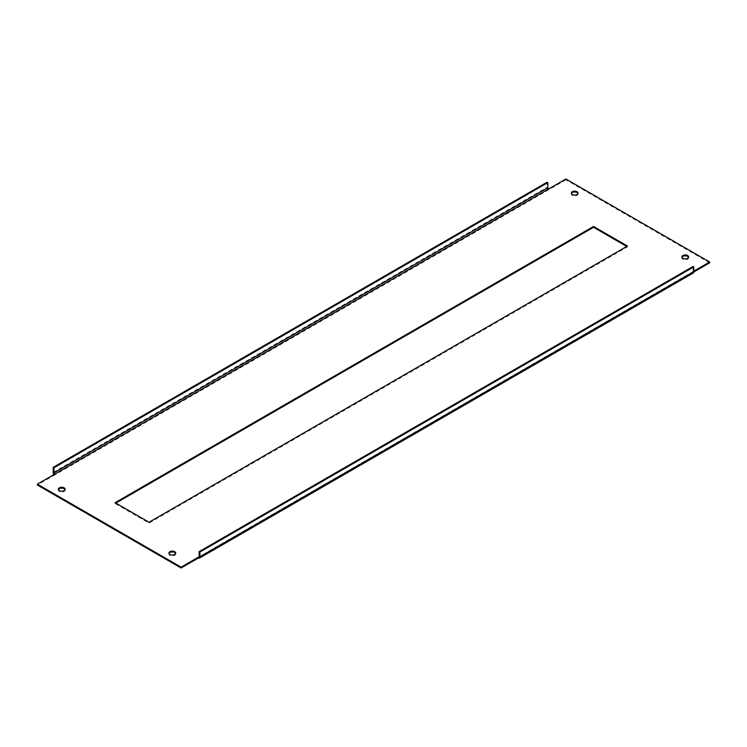 <?xml version="1.0" encoding="UTF-8"?>
<svg xmlns="http://www.w3.org/2000/svg" width="747" height="747" viewBox="0 0 747 747"><rect width="100%" height="100%" fill="white"/><g stroke="black" fill="none" stroke-linecap="round" stroke-linejoin="round"><path stroke-width="0.56" stroke-dasharray="3.73 2.8" d="M54.671 474.158L54.671 475.008L37.35 485.008M693.365 272.944A2.082 1.205 60 0 1 692.329 272.842L692.329 271.992L199.16 556.72L693.067 271.572A1.046 0.598 60 0 1 692.329 271.992L693.804 271.142M198.422 558L693.804 271.992M709.65 262.841L565.899 179.85L565.899 179M548.578 189L548.578 189.85A2.082 1.205 60 0 1 547.103 187.301L547.103 182.193M565.899 179.85L54.671 475.008A2.082 1.205 -120 0 1 54.064 474.504M626.714 246.454L627.452 246.883L149.036 523.096L115.122 503.525L115.86 503.095M688.557 257.351A3.39 1.952 180 0 1 688.641 257.78A3.39 1.952 180 0 1 685.251 259.732A3.39 1.952 180 0 1 681.862 257.78A3.39 1.952 180 0 1 681.946 257.351M175.629 553.49A3.39 1.952 180 0 1 175.713 553.91A3.39 1.952 180 0 1 172.324 555.871A3.39 1.952 180 0 1 168.934 553.91A3.39 1.952 180 0 1 169.018 553.49M577.982 193.51A3.39 1.952 180 0 1 578.066 193.94A3.39 1.952 180 0 1 574.676 195.891A3.39 1.952 180 0 1 571.287 193.94A3.39 1.952 180 0 1 571.371 193.51M65.054 489.649A3.39 1.952 180 0 1 65.138 490.069A3.39 1.952 180 0 1 61.749 492.03A3.39 1.952 180 0 1 58.359 490.069A3.39 1.952 180 0 1 58.443 489.649M693.067 271.572L693.067 266.464M627.452 246.034L627.452 246.883M115.122 502.666L115.122 503.525M149.036 522.246L149.036 523.096M53.196 472.449L547.103 187.301M198.945 557.197L692.852 272.048M58.359 489.22L58.359 490.069M65.138 489.22L65.138 490.069M571.287 193.09L571.287 193.94M578.066 193.09L578.066 193.94M168.934 553.06L168.934 553.91M175.713 553.06L175.713 553.91M681.862 256.931L681.862 257.78M688.641 256.931L688.641 257.78"/><path stroke-width="1.12" d="M693.804 271.142L709.65 261.992L565.899 179L548.578 189A1.046 0.598 60 0 1 547.84 187.721L547.84 182.613L547.103 182.193L53.196 467.342L53.933 467.771L53.933 472.879A1.046 0.598 -120 0 0 54.671 474.158L37.35 484.159L181.101 567.15L198.422 557.15L198.422 558A2.082 1.205 -120 0 0 199.468 558.102A2.082 1.205 -120 0 0 199.897 557.15L199.897 552.042L199.16 551.613L199.16 556.72L198.422 557.15A1.046 0.598 -120 0 0 199.16 556.72M181.101 567.15L181.101 568L37.35 485.008L37.35 484.159M199.468 558.102L693.365 272.944A2.082 1.205 60 0 0 693.804 271.992L709.65 262.841L709.65 261.992M181.101 568L198.422 558M115.86 503.095L593.548 227.303L626.714 246.454M681.946 257.351A3.39 1.952 180 0 1 684.308 255.904A3.39 1.952 180 0 1 687.642 256.398A3.39 1.952 180 0 1 688.557 257.351M169.018 553.49A3.39 1.952 180 0 1 171.38 552.033A3.39 1.952 180 0 1 174.723 552.528A3.39 1.952 180 0 1 175.629 553.49M571.371 193.51A3.39 1.952 180 0 1 573.724 192.063A3.39 1.952 180 0 1 577.067 192.558A3.39 1.952 180 0 1 577.982 193.51M58.443 489.649A3.39 1.952 180 0 1 60.806 488.193A3.39 1.952 180 0 1 64.149 488.687A3.39 1.952 180 0 1 65.054 489.649M115.122 502.666L593.548 226.453L627.452 246.034L149.036 522.246L115.122 502.666M687.642 255.549A3.39 1.952 180 0 1 688.641 256.931A3.39 1.952 180 0 1 685.251 258.882A3.39 1.952 180 0 1 681.862 256.931A3.39 1.952 180 0 1 683.953 255.119A3.39 1.952 180 0 1 687.642 255.549M174.723 551.678A3.39 1.952 180 0 1 175.713 553.06A3.39 1.952 180 0 1 172.324 555.021A3.39 1.952 180 0 1 168.934 553.06A3.39 1.952 180 0 1 171.026 551.258A3.39 1.952 180 0 1 174.723 551.678M577.067 191.708A3.39 1.952 180 0 1 578.066 193.09A3.39 1.952 180 0 1 574.676 195.042A3.39 1.952 180 0 1 571.287 193.09A3.39 1.952 180 0 1 573.379 191.279A3.39 1.952 180 0 1 577.067 191.708M64.149 487.838A3.39 1.952 180 0 1 65.138 489.22A3.39 1.952 180 0 1 61.749 491.181A3.39 1.952 180 0 1 58.359 489.22A3.39 1.952 180 0 1 60.451 487.417A3.39 1.952 180 0 1 64.149 487.838M199.897 557.15L693.804 271.992L693.804 266.884L693.067 266.464L199.16 551.613M693.804 266.884L199.897 552.042M53.196 467.342L53.196 472.449A2.082 1.205 -120 0 0 54.064 474.504M547.84 182.613L53.933 467.771M593.548 226.453L593.548 227.303M54.671 474.158L548.578 189M547.84 187.721L53.933 472.879"/></g></svg>
